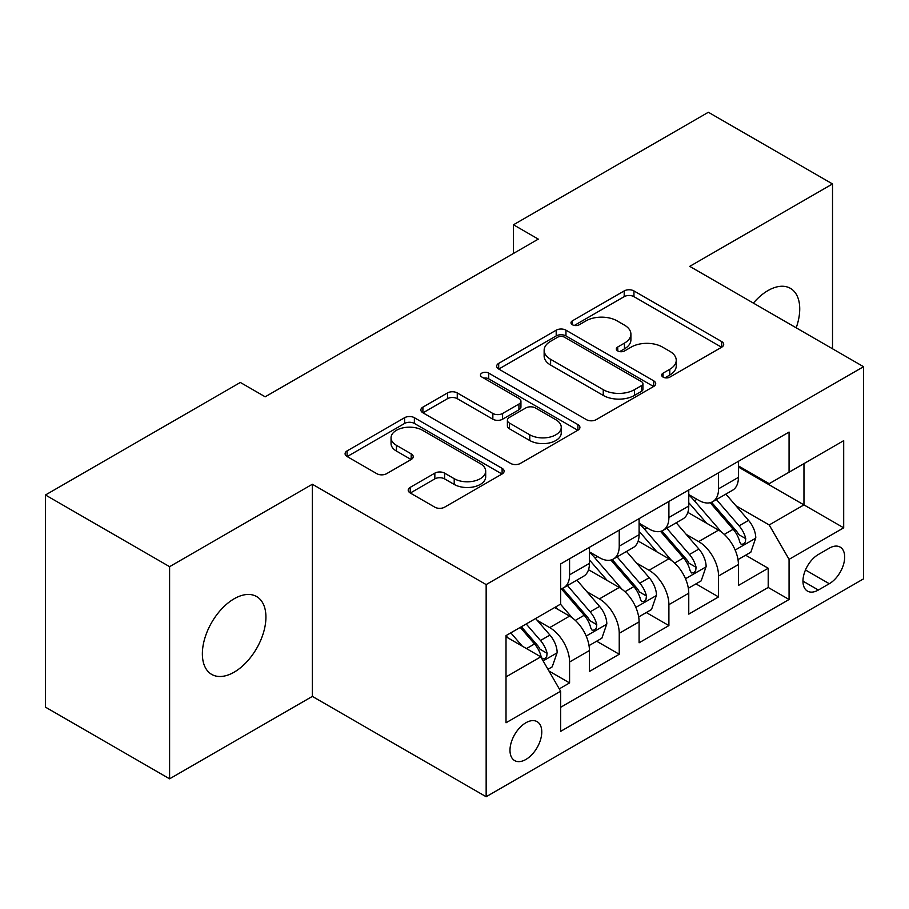 <?xml version="1.0" encoding="UTF-8"?>
<svg xmlns="http://www.w3.org/2000/svg" width="909" height="909" viewBox="0 0 909 909"><rect width="100%" height="100%" fill="white"/><g stroke="black" fill="none" stroke-linecap="round" stroke-linejoin="round"><path stroke-width="1.36" d="M663.07 377.099A4.829 2.784 0 0 0 669.899 377.099L721.689 347.204A6.897 3.977 0 0 0 723.7 344.386A6.897 3.977 0 0 0 721.689 341.579L633.948 290.925A6.897 3.977 0 0 0 624.199 290.925L572.42 320.82A4.829 2.784 0 0 0 571 322.786A4.829 2.784 0 0 0 572.42 324.763A4.829 2.784 0 0 0 579.238 324.763L585.941 320.888A22.055 12.737 0 0 1 617.131 320.888L624.449 325.115A22.055 12.737 0 0 1 630.903 334.114A22.055 12.737 0 0 1 624.449 343.125L617.745 346.988A4.829 2.784 0 0 0 616.336 348.965A4.829 2.784 0 0 0 617.745 350.931A4.829 2.784 0 0 0 624.574 350.931L631.266 347.068A22.055 12.737 0 0 1 662.468 347.068L669.774 351.283A22.055 12.737 0 0 1 676.239 360.294A22.055 12.737 0 0 1 669.774 369.293L663.07 373.167A4.829 2.784 0 0 0 661.661 375.133A4.829 2.784 0 0 0 663.07 377.099L663.07 373.167M234.147 672.171A44.95 25.952 120 0 0 263.508 632.562A44.95 25.952 120 0 0 256.622 596.554A44.95 25.952 120 0 0 234.147 598.781A44.95 25.952 120 0 0 204.786 638.379A44.95 25.952 120 0 0 211.672 674.398A44.95 25.952 120 0 0 234.147 672.171M796.193 327.819A44.95 25.952 120 0 0 790.432 288.358A44.95 25.952 120 0 0 767.957 290.585A44.95 25.952 120 0 0 753.379 303.095M525.879 759.469A22.475 12.976 120 0 0 540.56 739.665A22.475 12.976 120 0 0 537.117 721.655A22.475 12.976 120 0 0 525.879 722.769A22.475 12.976 120 0 0 511.199 742.573A22.475 12.976 120 0 0 514.642 760.583A22.475 12.976 120 0 0 525.879 759.469M410.232 487.349A6.897 3.977 0 0 0 408.209 490.156A6.897 3.977 0 0 0 410.232 492.973L434.843 507.188A6.897 3.977 0 0 0 444.592 507.188L502.109 473.975A6.897 3.977 0 0 0 504.12 471.169A6.897 3.977 0 0 0 502.109 468.351L414.368 417.697A6.897 3.977 0 0 0 404.619 417.697L347.102 450.898A6.897 3.977 0 0 0 345.09 453.716A6.897 3.977 0 0 0 347.102 456.534L376.837 473.691A6.897 3.977 0 0 0 386.586 473.691L411.198 459.488A6.897 3.977 0 0 0 413.22 456.67A6.897 3.977 0 0 0 411.198 453.852L396.46 445.342A18.441 10.647 0 0 1 391.052 437.82A18.441 10.647 0 0 1 402.437 427.98A18.441 10.647 0 0 1 422.537 430.287L480.293 463.635A18.441 10.647 0 0 1 485.69 471.169A18.441 10.647 0 0 1 474.316 480.997A18.441 10.647 0 0 1 454.216 478.691L444.592 473.134A6.897 3.977 0 0 0 434.843 473.134L410.232 487.349L410.232 492.973M312.355 484.247L169.597 566.671L45.45 494.996L45.45 707.145L169.597 778.82L312.355 696.396L486.156 796.739L486.156 584.589L312.355 484.247L312.355 696.396M832.519 348.783L832.519 183.936L689.749 266.36L863.55 366.702L486.156 584.589M832.519 183.936L708.372 112.261L513.471 224.784L513.471 253.452M45.45 494.996L240.351 382.462L265.178 396.801L538.298 239.124L513.471 224.784M586.43 419.663A6.897 3.977 0 0 0 596.179 419.663L653.696 386.461A6.897 3.977 0 0 0 655.707 383.643A6.897 3.977 0 0 0 653.696 380.837L565.955 330.183A6.897 3.977 0 0 0 556.206 330.183L498.689 363.384A6.897 3.977 0 0 0 496.678 366.202A6.897 3.977 0 0 0 498.689 369.009L586.43 419.663M483.804 378.144A4.829 2.784 0 0 1 488.701 378.826L488.701 373.088L577.897 424.594A6.897 3.977 0 0 1 579.919 427.4A6.897 3.977 0 0 1 577.897 430.218L520.38 463.42A6.897 3.977 0 0 1 510.631 463.42L422.901 412.777L422.901 407.141A6.897 3.977 0 0 0 420.878 409.959A6.897 3.977 0 0 0 422.901 412.777M422.901 407.141L447.512 392.927A6.897 3.977 0 0 1 457.261 392.927L492.848 413.47A6.897 3.977 0 0 0 502.597 413.47L518.925 404.05A6.897 3.977 0 0 0 520.937 401.233A6.897 3.977 0 0 0 518.925 398.415L481.872 377.03A4.829 2.784 0 0 1 480.463 375.065A4.829 2.784 0 0 1 483.44 372.485A4.829 2.784 0 0 1 488.701 373.088M559.274 688.874L569.579 682.92L548.968 671.024M537.253 620.393L549.718 627.596A28.088 16.214 60 0 1 569.579 661.991L589.441 650.526L589.441 671.456L619.234 654.253L596.645 641.209M586.907 591.725L599.372 598.917A28.088 16.214 60 0 1 619.234 633.323L639.095 621.858L639.095 642.788L668.899 625.585L646.299 612.541M636.561 563.057L649.026 570.25A28.088 16.214 60 0 1 668.899 604.655L688.761 593.191L688.761 614.12L718.553 596.918L718.553 575.988A28.088 16.214 -120 0 0 698.691 541.582L686.215 534.39M695.953 583.873L718.553 596.918M589.441 650.526A28.088 16.214 -120 0 0 569.579 616.12L554.683 607.519M639.095 621.858A28.088 16.214 -120 0 0 619.234 587.453L588.532 569.727M688.761 593.191A28.088 16.214 -120 0 0 668.899 558.785L638.186 541.06M829.292 548.172L818.361 554.49A21.771 12.567 120 0 0 804.135 573.67A21.771 12.567 120 0 0 807.476 591.111A21.771 12.567 120 0 0 818.361 590.032L829.292 583.726A21.771 12.567 120 0 0 843.507 564.546A21.771 12.567 120 0 0 840.166 547.104A21.771 12.567 120 0 0 829.292 548.172M486.156 796.739L863.55 578.851L863.55 366.702M506.018 676.898L540.775 656.832L560.637 691.238L560.637 731.37L789.069 599.497L789.069 559.353L769.207 524.959L735.881 505.711M560.637 691.238L506.018 722.769L506.018 635.618L560.637 604.076L560.637 563.944L789.069 432.07L789.069 472.203L843.688 440.672L843.688 527.822L789.069 559.353M589.441 551.899L599.372 557.637A28.088 16.214 60 0 0 613.416 559.024L633.278 547.559A28.088 16.214 -120 0 0 639.095 534.697L639.095 518.641M639.095 523.232L649.026 528.97A28.088 16.214 60 0 0 663.081 530.356L682.943 518.891A28.088 16.214 -120 0 0 688.761 506.029L688.761 489.974M560.637 707.293L768.207 587.453L768.207 568.25L738.415 585.453L738.415 564.523A28.088 16.214 -120 0 0 718.553 530.117L687.84 512.381M688.761 494.564L698.691 500.302A28.088 16.214 -120 0 0 712.736 501.688A28.088 16.214 -120 0 0 718.553 488.826L718.553 472.771M712.736 501.688L732.597 490.224A28.088 16.214 -120 0 0 738.415 477.361L738.415 461.306M569.579 558.785L569.579 574.84A28.088 16.214 60 0 1 563.762 587.703A28.088 16.214 60 0 1 560.637 588.827M563.762 587.703L583.623 576.226A28.088 16.214 -120 0 0 589.441 563.375L589.441 547.32M619.234 530.117L619.234 546.173A28.088 16.214 60 0 1 613.416 559.024M668.899 501.45L668.899 517.505A28.088 16.214 60 0 1 663.081 530.356M668.899 604.655L668.899 625.585M619.234 633.323L619.234 654.253M569.579 661.991L569.579 682.92M540.775 656.832L506.018 636.766M769.207 524.959L803.965 504.881L803.965 463.601L843.688 440.672M738.415 467.044L843.688 527.822M738.415 465.897L769.207 483.668L789.069 472.203M169.597 566.671L169.597 778.82M745.619 555.206L768.207 568.25M768.207 587.453L789.069 599.497M665.002 377.78L669.774 375.031A22.055 12.737 0 0 0 676.239 366.02L676.239 360.294M630.903 334.114L630.903 339.852A22.055 12.737 0 0 1 624.449 348.851L619.677 351.613M721.598 347.261L633.948 296.652A6.897 3.977 0 0 0 624.199 296.652L574.34 325.445M653.605 386.518L565.955 335.91A6.897 3.977 0 0 0 556.206 335.91L498.78 369.065M641.504 385.621A4.829 2.784 0 0 0 642.924 383.643A4.829 2.784 0 0 0 641.504 381.678L564.5 337.216A4.829 2.784 0 0 0 557.672 337.216L550.604 341.295A22.055 12.737 0 0 0 544.139 350.295A22.055 12.737 0 0 0 550.604 359.305L603.246 389.7A22.055 12.737 0 0 0 634.437 389.7L641.504 385.621L641.504 391.347A4.829 2.784 0 0 0 642.924 389.382L642.924 383.643M544.139 350.295L544.139 356.033A22.055 12.737 0 0 0 550.604 365.043L550.604 359.305M641.504 391.347L634.437 395.426A22.055 12.737 0 0 1 603.246 395.426L550.604 365.043M422.992 412.822L447.512 398.665L447.512 392.927M520.937 401.233L520.937 406.971A6.897 3.977 0 0 1 518.925 409.777L502.597 419.208A6.897 3.977 0 0 1 492.848 419.208L457.261 398.665A6.897 3.977 0 0 0 447.512 398.665M488.701 378.826L577.806 430.275M529.765 434.786A18.441 10.647 0 0 0 549.865 437.104A18.441 10.647 0 0 0 561.239 427.264A18.441 10.647 0 0 0 555.842 419.731L535.492 407.982A6.897 3.977 0 0 0 525.743 407.982L509.415 417.413A6.897 3.977 0 0 0 507.392 420.231A6.897 3.977 0 0 0 509.415 423.037L529.765 434.786L529.765 440.524A18.441 10.647 0 0 0 549.865 442.831A18.441 10.647 0 0 0 561.239 433.002L561.239 427.264M507.392 420.231L507.392 425.957A6.897 3.977 0 0 0 509.415 428.775L509.415 423.037M529.765 440.524L509.415 428.775M485.69 471.169L485.69 476.895A18.441 10.647 0 0 1 474.316 486.735A18.441 10.647 0 0 1 454.216 484.429L444.592 478.873A6.897 3.977 0 0 0 434.843 478.873L410.323 493.03M391.052 437.82L391.052 443.547A18.441 10.647 0 0 0 396.46 451.08L396.46 445.342M411.107 459.534L396.46 451.08M502.018 474.032L414.368 423.435A6.897 3.977 0 0 0 404.619 423.435L347.204 456.579M737.994 559.603L750.834 552.195L755.788 537.855A18.612 10.749 -120 0 0 748.55 520.38L725.859 494.11M721.314 531.935L694.408 500.779A53.722 31.02 -120 0 0 688.761 494.871M706.554 523.186L691.499 505.768A44.598 25.747 -120 0 0 688.761 502.768M710.202 502.7L733.154 529.265A18.612 10.749 60 0 1 739.79 542.094L741.142 544.298L743.653 543.946L745.335 541.9L745.744 538.651A18.612 10.749 -120 0 0 739.108 525.834L716.417 499.564M711.554 502.268L736.21 530.811A9.476 5.477 60 0 1 738.597 534.526L745.744 538.651M688.34 588.271L701.169 580.862L706.134 566.523A18.612 10.749 -120 0 0 698.885 549.047L676.205 522.777M671.649 560.603L644.742 529.447A53.722 31.02 -120 0 0 639.095 523.539M656.9 551.854L641.845 534.435A44.598 25.747 -120 0 0 639.095 531.435M660.548 531.367L683.5 557.933A18.612 10.749 60 0 1 690.124 570.761L691.488 572.965L693.999 572.613L695.68 570.568L696.089 567.318A18.612 10.749 -120 0 0 689.454 554.501L666.763 528.231M661.9 530.936L686.556 559.49A9.476 5.477 60 0 1 688.942 563.194L696.089 567.318M638.686 616.938L651.514 609.53L656.48 595.19A18.612 10.749 -120 0 0 649.231 577.715L626.54 551.456M621.995 589.271L595.088 558.115A53.722 31.02 -120 0 0 589.441 552.206M607.246 580.533L592.191 563.103A44.598 25.747 -120 0 0 589.441 560.103M610.893 560.035L633.834 586.612A18.612 10.749 60 0 1 640.47 599.429L641.822 601.633L644.345 601.281L646.026 599.236L646.435 595.986A18.612 10.749 -120 0 0 639.8 583.169L617.109 556.899M612.234 559.603L636.902 588.157A9.476 5.477 60 0 1 639.288 591.861L646.435 595.986M589.021 645.606L601.86 638.198L606.826 623.858A18.612 10.749 -120 0 0 599.576 606.394L576.885 580.124M572.34 617.938L560.467 604.19M557.581 609.2L555.649 606.962M561.228 588.702L584.18 615.279A18.612 10.749 60 0 1 590.816 628.096L592.168 630.301L594.679 629.948L596.372 627.903L596.77 624.653A18.612 10.749 -120 0 0 590.134 611.837L567.455 585.566M562.58 588.271L587.237 616.825A9.476 5.477 60 0 1 589.634 620.529L596.77 624.653M547.979 669.308L552.195 666.865L557.16 652.537A18.612 10.749 -120 0 0 549.922 635.061L535.628 618.518M522.3 646.163L510.801 632.857M507.926 637.868L506.018 635.652M520.243 627.403L534.526 643.947A18.612 10.749 60 0 1 541.162 656.764L542.514 658.968L545.025 658.616L546.707 656.571L547.116 653.321A18.612 10.749 -120 0 0 540.48 640.504L526.197 623.972M521.391 626.744L537.583 645.492A9.476 5.477 60 0 1 539.969 649.196L547.116 653.321M549.718 627.596L569.579 616.12M599.372 598.917L619.234 587.453M649.026 570.25L668.899 558.785M698.691 541.582L718.553 530.117M718.553 488.826L738.415 477.361M569.579 574.84L589.441 563.375M619.234 546.173L639.095 534.697M668.899 517.505L688.761 506.029M718.553 575.988L738.415 564.523M805.476 569.977L829.292 583.726M802.965 581.146L818.361 590.032M669.774 375.031L669.774 369.293M617.745 350.931L617.745 346.988M624.449 348.851L624.449 343.125M572.42 324.763L572.42 320.82M624.199 296.652L624.199 290.925M633.948 296.652L633.948 290.925M721.689 347.204L721.689 341.579M498.689 369.009L498.689 363.384M556.206 335.91L556.206 330.183M565.955 335.91L565.955 330.183M653.696 386.461L653.696 380.837M603.246 395.426L603.246 389.7M634.437 395.426L634.437 389.7M457.261 398.665L457.261 392.927M492.848 419.208L492.848 413.47M502.597 419.208L502.597 413.47M518.925 409.777L518.925 404.05M577.897 430.218L577.897 424.594M434.843 478.873L434.843 473.134M444.592 478.873L444.592 473.134M454.216 484.429L454.216 478.691M411.198 459.488L411.198 453.852M347.102 456.534L347.102 450.898M404.619 423.435L404.619 417.697M414.368 423.435L414.368 417.697M502.109 473.975L502.109 468.351M735.154 550.059L755.674 538.219M694.408 500.779L696.964 499.302M739.108 525.834L748.55 520.38M724.28 534.39L733.154 529.265M685.5 578.726L706.009 566.886M644.742 529.447L647.299 527.97M689.454 554.501L698.885 549.047M674.614 563.057L683.5 557.933M635.846 607.394L656.355 595.554M595.088 558.115L597.645 556.638M639.8 583.169L649.231 577.715M624.96 591.736L633.834 586.612M586.191 636.061L606.701 624.222M590.134 611.837L599.576 606.394M575.306 620.404L584.18 615.279M543.139 660.923L557.047 652.889M540.48 640.504L549.922 635.061M526.493 648.583L534.526 643.947"/></g></svg>

